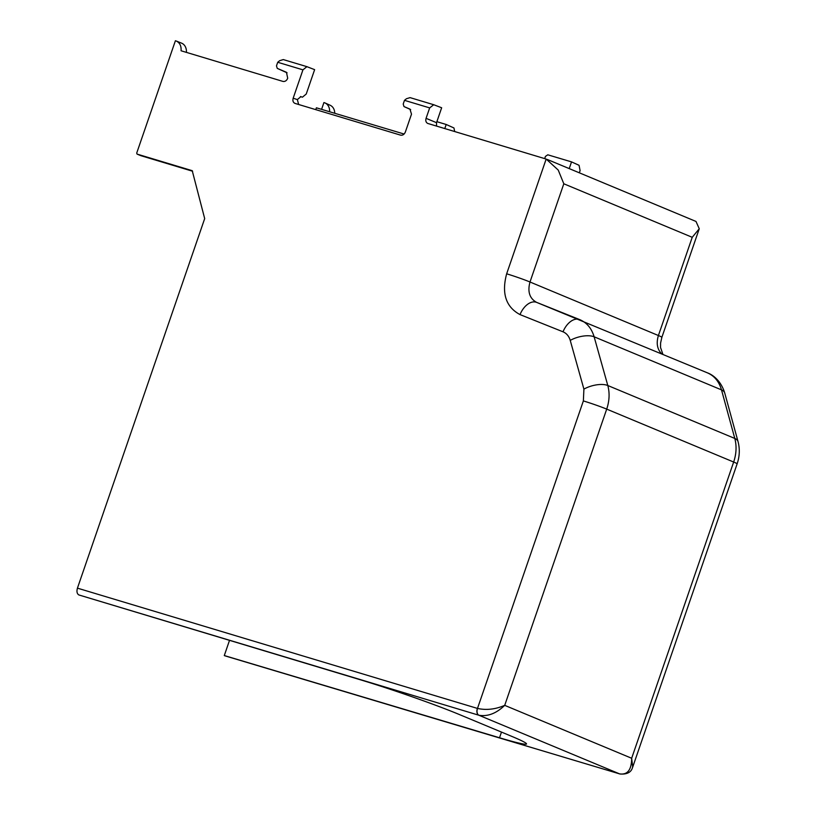 <?xml version="1.0" encoding="UTF-8"?>
<svg xmlns="http://www.w3.org/2000/svg" width="815" height="815" viewBox="0 0 815 815"><rect width="100%" height="100%" fill="white"/><g stroke="black" fill="none" stroke-linecap="round" stroke-linejoin="round"><path stroke-width="1.22" d="M478.935 715.244L478.812 715.213A5.746 3.535 -73.3 0 1 477.407 708.408L477.488 708.439A5.746 3.535 106.1 0 0 478.935 715.244C487.727 716.742 496.315 713.451 504.709 705.352L631.666 758.266C631.564 769.818 627.56 775.024 619.655 773.893A5.746 3.617 106 0 0 619.93 773.985C632.99 775.055 632.369 765.968 632.705 767.098L632.634 767.292M583.367 400.929L477.488 708.439C486.372 710.374 495.449 709.345 504.709 705.352L606.706 409.12L733.663 462.034C736.403 453.833 736.78 445.968 734.804 438.45L607.807 385.515C609.814 393.054 609.447 400.919 606.706 409.12A17.686 0.897 19 0 0 583.367 400.929L583.907 389.122L570.235 340.395A17.686 7.753 -15.7 0 1 594.125 336.789L607.807 385.515A17.686 7.753 -15.7 0 0 583.907 389.122M277.721 62.276L302.946 69.846L306.909 66.667L283.284 59.577L279.657 60.687L277.721 62.276L276.489 65.852L277.263 68.379L286.452 72.301L287.705 78.24C286.636 80.705 285.046 81.765 282.937 81.408L181.073 50.775C181.399 45.976 179.799 42.726 176.274 41.035L175.398 40.75L136.716 153.067L137.042 154.086L140.689 155.594M570.235 340.395C568.972 336.177 566.568 333.325 563.022 331.807L520.021 314.6C505.871 306.99 501.419 293.4 506.655 273.809L546.172 159.057L427.712 123.432C425.97 122.464 425.42 120.773 426.072 118.338L429.668 107.896L433.723 104.728L410.077 97.627L406.451 98.727L404.485 100.337L403.211 104.045L403.985 106.571L409.945 109.108L411.504 114.161L405.371 131.979C404.301 134.444 402.712 135.504 400.603 135.147L295.02 103.403C293.115 102.517 292.504 100.795 293.166 98.228L302.946 69.846M229.514 640.376L224.288 655.555L499.524 737.769A75.163 3.8 -161 0 0 526.521 743.963A75.163 3.8 -161 0 0 511.789 736.383L459.344 714.521A75.163 3.8 -161 0 0 360.413 679.792L78.882 594.95C76.987 593.789 76.508 591.517 77.435 588.145L204.687 218.603L192.228 170.681L137.103 154.106M140.791 155.645L192.615 171.242M293.166 98.228L297.363 99.583L298.647 104.493M176.274 41.035L181.572 43.154A11.053 8.629 112.6 0 1 186.411 52.384M707.247 372.781L707.522 372.893C714.419 375.929 719.075 381.593 721.499 389.876L734.804 438.45A17.686 7.905 -15.3 0 1 738.044 441.598C739.959 448.994 739.653 456.4 737.137 463.817A17.686 0.897 19 0 0 733.663 462.034L631.666 758.266L632.705 767.098M547.273 159.455L695.99 221.446L699.26 228.74L692.23 237.308L563.817 183.783L558.224 170.06L546.193 159.068A17.686 0.897 19 0 0 546.172 159.057M225.388 655.963L619.543 773.863L478.812 715.213L78.882 594.95M544.685 158.609L545.439 156.399L547.802 154.809L571.529 161.89L579.058 165.302L580.097 170.6L579.333 172.821M297.363 99.583L300.929 96.618M315.762 109.638L316.403 107.804L404.108 134.037M329.647 111.767A11.053 8.629 -67.4 0 0 325.053 102.965A11.053 8.629 -67.4 0 0 323.922 102.568L321.589 109.353M426.072 118.338L436.524 122.678L441.659 107.763L433.723 104.728M436.524 122.678L436.555 126.101M571.529 161.89L569.216 168.603M563.022 331.807A17.686 10.921 -68.2 0 1 579.669 319.602A17.686 10.921 -68.2 0 1 579.76 319.643L580.036 319.755C586.983 322.822 591.67 328.496 594.125 336.789L721.499 389.876A17.686 7.905 -15.3 0 1 724.739 393.024L738.044 441.598M404.485 100.337L429.668 107.896M277.294 68.389L287.074 72.81M306.909 66.667L314.631 69.652L306.236 94.031L302.426 97.199L300.44 96.578M300.46 96.578L301.224 96.71M436.871 121.69L446.192 124.481L453.945 127.955L454.699 131.561M446.192 124.481L444.786 128.576M224.288 655.555L224.94 655.831M334.761 113.295C334.608 109.404 333.111 106.745 330.258 105.298L325.053 102.965M661.556 353.73C657.185 349.166 656.136 343.095 658.408 335.525L692.23 237.308M563.817 183.783L529.995 282C527.386 291.709 529.597 298.494 536.616 302.375L536.667 302.396A17.686 10.921 -68.2 0 1 536.759 302.426L579.577 319.572M506.655 273.809A17.686 0.897 19 0 1 529.995 282L658.408 335.525A17.686 0.897 19 0 1 661.872 337.308L699.26 228.74M499.524 737.769L501.48 732.084M404.016 106.582L410.668 109.577L403.985 106.571M520.021 314.6A17.686 10.921 -68.2 0 1 536.667 302.396L707.532 372.893C712.483 374.666 720.888 380.442 724.739 393.024M77.435 588.145L477.407 708.408M137.042 154.086L140.74 155.624M737.137 463.817L632.715 767.078M619.767 773.934L225.164 655.902M287.094 72.82L277.263 68.379M661.872 337.308L660.598 342.972L660.537 347.485L662.89 354.291"/></g></svg>
